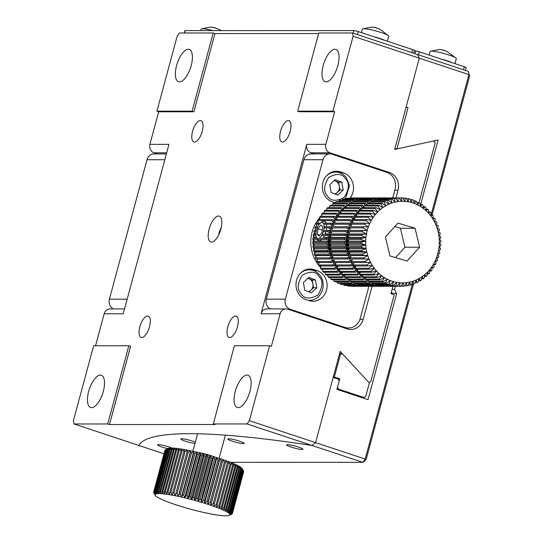 <?xml version="1.0" encoding="UTF-8"?>
<svg xmlns="http://www.w3.org/2000/svg" width="543" height="543" viewBox="0 0 543 543"><rect width="100%" height="100%" fill="white"/><g stroke="black" fill="none" stroke-linecap="round" stroke-linejoin="round"><path stroke-width="0.81" d="M384.811 40.372A13.602 1.683 -164.9 0 0 373.428 36.598M387.342 41.214L388.7 36.177A13.602 1.683 -164.9 0 0 388.605 35.886A13.602 1.683 -164.9 0 0 377.785 31.508A13.602 1.683 -164.9 0 0 363.81 28.738A13.602 1.683 -164.9 0 0 362.663 28.881A13.602 1.683 -164.9 0 0 362.432 29.091L361.475 32.634M379.102 28.67L388.605 35.886M379.231 28.888L374.399 27.388A21.727 19.602 90 0 0 374.168 27.354A21.727 19.602 90 0 0 371.982 27.191L370.869 27.191M324.565 221.232A10.202 4.242 106.7 0 1 326.194 223.119M326.472 224.211A10.202 4.242 106.7 0 1 326.635 226.77M326.56 227.911A10.202 4.242 106.7 0 1 326.133 230.551M325.841 231.718A10.202 4.242 106.7 0 1 324.918 234.42M324.388 235.614A10.202 4.242 106.7 0 1 322.752 238.357M321.707 239.558A10.202 4.242 106.7 0 1 319.216 240.848A10.202 4.242 106.7 0 1 318.693 240.773A10.202 4.242 106.7 0 1 317.356 239.558M320.641 222.942A8.362 3.482 106.7 0 1 323.92 229.112A8.362 3.482 106.7 0 1 318.049 238.594A8.362 3.482 106.7 0 1 316.359 237.182A8.362 3.482 106.7 0 1 316.691 229.519A8.362 3.482 106.7 0 1 320.641 222.942L322.379 221.754A10.202 4.242 106.7 0 1 324.035 221.157M320.825 224.978L318.015 228.834L317.214 234.379L319.23 236.069L322.04 232.207L322.834 226.662L320.825 224.978M319.875 235.18L317.214 234.379M318.015 228.834L322.338 230.137M343.156 189.996L341.859 182.272L335.174 179.658L329.791 184.769L331.094 192.487L337.773 195.1L343.156 189.996L339.932 189.996L335.493 194.211M334.23 180.554L338.628 182.272L341.859 182.272M338.628 182.272L339.932 189.996M334.128 180.649A6.801 6.136 -90 0 1 335.289 180.968A6.801 6.136 -90 0 1 339.28 186.134A6.801 6.136 -90 0 1 337.237 192.548A6.801 6.136 -90 0 1 334.834 193.953M270.265 308.899A8.159 7.364 -90 0 1 266.301 299.159L303.924 159.71A8.159 7.364 -90 0 1 310.983 153.886L330.042 153.886A8.159 7.364 -90 0 1 332.153 154.226L386.833 172.355A13.602 12.272 -90 0 1 395.073 189.283L392.752 197.89M368.894 286.304L360.26 318.3A13.602 12.272 -90 0 1 348.504 328.006A13.602 12.272 -90 0 1 344.988 327.436L342.843 327.436M303.924 159.71L322.99 159.71A8.159 7.364 -90 0 1 330.042 153.886M322.99 159.71L285.367 299.152L266.301 299.159M288.17 309.313L290.308 309.313A8.159 7.364 -90 0 1 285.367 299.152M290.308 309.313L344.988 327.436M350.187 197.971A15.645 14.111 90 0 0 343.454 172.884L340.515 171.907A15.645 14.111 90 0 0 336.47 171.249A15.645 14.111 90 0 0 322.508 184.627A15.645 14.111 90 0 0 332.425 201.881L335.364 202.858A15.645 14.111 90 0 0 335.486 202.892M308.994 300.598A15.645 14.111 90 0 0 313.039 301.256A15.645 14.111 90 0 0 327.001 287.871A15.645 14.111 90 0 0 317.085 270.624L314.139 269.647A15.645 14.111 90 0 0 310.094 268.995A15.645 14.111 90 0 0 296.132 282.374A15.645 14.111 90 0 0 306.055 299.621L308.994 300.598M469.593 76.02L468.337 71.364L469.593 76.02L432.099 214.967M413.454 284.064L366.294 458.849L364.774 460.959L362.846 462.331L230.531 462.344M164 453.792L138.933 445.484A510.094 63.042 15.1 0 1 311.967 445.464L362.846 462.331L365.195 459.073L366.294 458.849M395.426 286.297L394.551 289.555L396.607 293.77L368.032 399.675L336.945 389.372L339.232 380.901L338.296 379.17L333.164 377.466L315.578 442.626L365.195 459.073L412.415 284.07M431.061 214.967L468.928 74.622L419.311 58.176L406.123 107.046L408.051 107.684L396.926 148.911L438.092 140.019L420.71 204.426M468.337 71.364L417.452 54.497L419.311 58.176L353.106 36.232L332.886 111.166L297.693 111.172L318.789 32.98L352.516 32.974L417.452 54.497L419.311 58.176L394.7 149.406L433.809 140.929M171.988 448.029A8.505 1.052 -164.9 0 0 158.393 444.642A8.505 1.052 -164.9 0 0 157.531 444.86A8.505 1.052 -164.9 0 0 167.651 448.64M195.317 442.145A8.505 1.052 -164.9 0 0 181.722 438.758A8.505 1.052 -164.9 0 0 180.867 438.982A8.505 1.052 -164.9 0 0 185.849 441.344A8.505 1.052 -164.9 0 0 194.944 443.516M228.644 438.758A8.505 1.052 -164.9 0 0 227.788 438.975A8.505 1.052 -164.9 0 0 235.723 442.206A8.505 1.052 -164.9 0 0 244.201 443.407A8.505 1.052 -164.9 0 0 238.01 440.672A8.505 1.052 -164.9 0 0 228.644 438.758M287.43 444.629A8.505 1.052 -164.9 0 0 286.575 444.846A8.505 1.052 -164.9 0 0 294.503 448.077A8.505 1.052 -164.9 0 0 302.987 449.278A8.505 1.052 -164.9 0 0 296.797 446.543A8.505 1.052 -164.9 0 0 287.43 444.629M73.997 423.961L73.407 420.703L93.627 345.769L128.82 345.762L130.585 346.346L109.489 424.538L107.724 423.954L73.997 423.961L138.933 445.484A510.094 63.042 15.1 0 1 311.967 445.464L315.578 442.626L340.196 351.402L368.514 382.102L369.328 382.543L370.774 381.62L394.204 294.768L390.953 293.688L392.942 286.297M408.051 107.684A508.058 62.791 -164.9 0 0 406.035 107.378M394.91 148.606A508.058 62.791 15.1 0 1 396.926 148.911M392.168 289.175A473.706 58.549 15.1 0 1 394.551 289.555M184.572 32.994L185.211 30.612A3.401 0.421 -164.9 0 0 184.871 30.7L184.247 32.994M185.211 30.612L353.839 30.591L353.14 33.184M357.43 34.603L358.244 31.569A3.401 0.421 -164.9 0 0 353.839 30.591M358.244 31.569L412.626 49.589L411.804 52.63M413.698 53.255L414.445 50.479A3.401 0.421 -164.9 0 0 412.626 49.589M452.421 62.784A13.602 1.683 -164.9 0 0 447.466 60.897A13.602 1.683 -164.9 0 0 441.038 59.011M454.953 63.619L456.31 58.59A13.602 1.683 -164.9 0 0 456.215 58.291A13.602 1.683 -164.9 0 0 449.041 55.047A13.602 1.683 -164.9 0 0 430.273 51.293A13.602 1.683 -164.9 0 0 430.042 51.504L429.085 55.047M446.665 51.239L456.215 58.291M446.841 51.3L442.009 49.8A21.727 19.602 90 0 0 441.778 49.766A21.727 19.602 90 0 0 439.592 49.596L438.479 49.596M359.29 396.777A475.071 58.719 15.1 0 1 363.993 397.53L338.432 389.06A501.936 62.038 -164.9 0 0 337.088 388.849M363.993 397.53L365.649 396.661L369.335 382.991L342.626 354.056L339.687 353.283M338.432 389.06L337.495 387.329L339.782 378.858L334.325 377.046L340.393 354.545L341.812 353.615M333.314 376.89A509.076 62.92 15.1 0 1 334.325 377.046M339.782 378.858A503.293 62.207 -164.9 0 0 335.235 378.152M213.1 30.612A13.602 1.683 -164.9 0 0 202.512 28.759A13.602 1.683 -164.9 0 0 201.365 28.901A13.602 1.683 -164.9 0 0 201.134 29.112L200.727 30.612M217.757 28.847L221.625 30.605M217.933 28.901L213.1 27.408A21.727 19.602 90 0 0 212.87 27.374A21.727 19.602 90 0 0 210.684 27.204L209.571 27.204M316.786 287.736L315.483 280.018L308.804 277.405L303.422 282.509L304.718 290.233L311.404 292.84L316.786 287.736L313.555 287.736L309.116 291.951M307.861 278.294L312.259 280.018L315.483 280.018M312.259 280.018L313.555 287.736M307.759 278.396A6.801 6.136 -90 0 1 308.919 278.708A6.801 6.136 -90 0 1 312.911 283.874A6.801 6.136 -90 0 1 310.868 290.288A6.801 6.136 -90 0 1 308.465 291.693M321.816 215.51A35.023 31.603 90 0 0 321.022 216.29M319.691 217.729A35.023 31.603 90 0 0 318.68 265.249M319.277 265.989A35.023 31.603 90 0 0 320.621 267.489M322.399 269.226A35.023 31.603 90 0 0 322.861 269.633M166.382 153.907L154.083 153.907A8.159 7.364 90 0 0 147.031 159.73L109.401 299.173A8.159 7.364 90 0 0 113.365 308.919M418.47 54.836L419.284 51.802A3.401 0.421 -164.9 0 0 415.673 50.899A510.094 63.042 -164.9 0 0 414.384 50.709M465.439 70.407L466.186 67.631A3.401 0.421 -164.9 0 0 464.367 66.741L463.552 69.775M419.284 51.802L464.367 66.741M318.632 33.564L214.98 33.571L193.878 111.77L158.685 111.77L149.895 144.35A6.801 6.136 90 0 0 154.015 152.814L157.3 153.907M149.895 144.35L168.961 144.35L123.247 313.766L104.181 313.773L95.548 345.769M109.489 424.538L215.062 424.531L213.297 423.947L234.4 345.748L269.593 345.748L249.373 420.682L315.578 442.626L311.967 445.464L247.024 423.94L213.297 423.947M269.593 345.748L271.351 346.332L280.147 313.752L261.081 313.752L306.795 144.336A6.801 6.136 90 0 0 310.915 152.8L314.2 153.886M306.795 144.336L325.854 144.329L334.651 111.749L299.458 111.756L297.693 111.172M280.548 131.304A11.22 4.636 108.3 0 1 288.917 120.655A11.22 4.636 108.3 0 1 289.786 132.763A11.22 4.636 108.3 0 1 281.851 141.961A11.22 4.636 108.3 0 1 280.548 131.304M192.561 131.318A11.22 4.636 108.3 0 1 200.93 120.661A11.22 4.636 108.3 0 1 201.806 132.77A11.22 4.636 108.3 0 1 193.871 141.967A11.22 4.636 108.3 0 1 192.561 131.318M139.816 326.798A11.22 4.636 108.3 0 1 148.191 316.148A11.22 4.636 108.3 0 1 149.06 328.257A11.22 4.636 108.3 0 1 141.126 337.447A11.22 4.636 108.3 0 1 139.816 326.798M227.802 326.791A11.22 4.636 108.3 0 1 236.171 316.135A11.22 4.636 108.3 0 1 237.04 328.243A11.22 4.636 108.3 0 1 229.105 337.441A11.22 4.636 108.3 0 1 227.802 326.791M209.157 229.051A13.602 5.62 108.3 0 1 219.297 216.141A13.602 5.62 108.3 0 1 220.356 230.823A13.602 5.62 108.3 0 1 210.738 241.961A13.602 5.62 108.3 0 1 209.157 229.051M193.878 111.77L192.113 111.186L156.92 111.186L158.685 111.77M214.98 33.571L213.216 32.987L192.113 111.186M156.92 111.186L177.14 36.252L179.489 32.994L213.216 32.987M334.651 111.749L332.886 111.166M325.854 144.329A6.801 6.136 90 0 0 329.981 152.8L389.358 172.477A14.281 12.889 -90 0 1 398.012 190.254L395.956 197.89M372.098 286.297L363.199 319.277A14.281 12.889 -90 0 1 350.859 329.465A14.281 12.889 -90 0 1 347.16 328.868L287.783 309.184A6.801 6.136 90 0 0 286.025 308.899A6.801 6.136 90 0 0 280.147 313.752M419.06 202.648L435.221 142.755L433.572 140.976M286.025 308.899L266.959 308.899A6.801 6.136 90 0 0 261.081 313.752M128.82 345.762L107.724 423.954M124.557 308.919L110.059 308.919A6.801 6.136 90 0 0 104.181 313.773M221.252 227.551L219.148 232.363L218.666 234.936M176.563 65.574A17.003 7.025 108.3 0 1 189.242 49.433A17.003 7.025 108.3 0 1 190.559 67.78A17.003 7.025 108.3 0 1 178.545 81.715A17.003 7.025 108.3 0 1 176.563 65.574M353.106 36.232L352.516 32.974M323.194 65.554A17.003 7.025 108.3 0 1 335.879 49.42A17.003 7.025 108.3 0 1 337.196 67.766A17.003 7.025 108.3 0 1 325.176 81.694A17.003 7.025 108.3 0 1 323.194 65.554M247.024 423.94L249.373 420.682M235.289 391.36A17.003 7.025 108.3 0 1 247.968 375.22A17.003 7.025 108.3 0 1 249.285 393.573A17.003 7.025 108.3 0 1 237.271 407.501A17.003 7.025 108.3 0 1 235.289 391.36M88.652 391.381A17.003 7.025 108.3 0 1 101.337 375.24A17.003 7.025 108.3 0 1 102.654 393.587A17.003 7.025 108.3 0 1 90.633 407.515A17.003 7.025 108.3 0 1 88.652 391.381M153.845 492.895L153.669 492.589A40.806 5.043 15.1 0 1 153.628 492.399L155.067 494.734L153.655 492.121A40.806 5.043 15.1 0 1 153.73 491.965L155.264 494.34L153.961 491.734A40.806 5.043 15.1 0 1 154.158 491.612L155.766 494.035L154.579 491.435A40.806 5.043 15.1 0 1 154.891 491.347L156.554 493.811L155.502 491.232A40.806 5.043 15.1 0 1 155.936 491.177L157.64 493.682L156.737 491.116A40.806 5.043 15.1 0 1 157.28 491.096L159.004 493.635L158.257 491.096A40.806 5.043 15.1 0 1 158.909 491.116L160.633 493.675L160.063 491.171A40.806 5.043 15.1 0 1 160.816 491.225L162.527 493.811L162.126 491.34A40.806 5.043 15.1 0 1 162.981 491.429L164.658 494.035L164.448 491.605A40.806 5.043 15.1 0 1 165.384 491.727L167.013 494.34L166.993 491.958A40.806 5.043 15.1 0 1 168.018 492.114L169.572 494.734L169.749 492.392A40.806 5.043 15.1 0 1 170.848 492.582L172.321 495.202L172.694 492.915A40.806 5.043 15.1 0 1 173.855 493.132L175.226 495.752L175.803 493.519A40.806 5.043 15.1 0 1 177.018 493.763L178.274 496.377L179.047 494.191A40.806 5.043 15.1 0 1 180.317 494.469L181.437 497.062L182.407 494.938A40.806 5.043 15.1 0 1 183.71 495.236L184.688 497.816L185.855 495.745A40.806 5.043 15.1 0 1 187.179 496.071L188.007 498.623L189.358 496.614A40.806 5.043 15.1 0 1 190.695 496.954L191.353 499.479L192.894 497.524A40.806 5.043 15.1 0 1 194.238 497.883L194.713 500.375L196.423 498.481A40.806 5.043 15.1 0 1 197.761 498.854L198.059 501.304L199.933 499.479A40.806 5.043 15.1 0 1 201.249 499.859L201.358 502.268L203.387 500.497A40.806 5.043 15.1 0 1 204.677 500.884L204.582 503.246L206.754 501.528A40.806 5.043 15.1 0 1 208.003 501.929L207.711 504.243L210.012 502.58A40.806 5.043 15.1 0 1 211.213 502.974L210.718 505.241L213.134 503.626A40.806 5.043 15.1 0 1 214.275 504.026L213.575 506.232L216.094 504.671A40.806 5.043 15.1 0 1 217.166 505.058L216.27 507.21L218.863 505.696A40.806 5.043 15.1 0 1 219.867 506.083L218.768 508.173L221.429 506.7A40.806 5.043 15.1 0 1 222.345 507.074L221.055 509.103L223.77 507.671A40.806 5.043 15.1 0 1 224.592 508.031L223.112 510.006L225.861 508.601A40.806 5.043 15.1 0 1 226.58 508.947L224.924 510.861L227.687 509.49A40.806 5.043 15.1 0 1 228.304 509.809L226.479 511.669L229.234 510.318A40.806 5.043 15.1 0 1 229.743 510.624L227.755 512.416L230.49 511.092A40.806 5.043 15.1 0 1 230.884 511.37L228.752 513.108L231.44 511.798A40.806 5.043 15.1 0 1 231.725 512.042L229.451 513.726L232.085 512.429A40.806 5.043 15.1 0 1 232.248 512.646L229.859 514.275L232.418 512.986A40.806 5.043 15.1 0 1 232.458 513.169L229.96 514.75L232.431 513.454L243.651 471.691M165.364 449.93L167.841 448.532A38.77 4.792 -164.9 0 1 168.072 448.423A38.77 4.792 -164.9 0 1 168.866 448.199A38.77 4.792 -164.9 0 1 169.945 448.063A38.77 4.792 -164.9 0 1 171.31 448.023A38.77 4.792 -164.9 0 1 172.946 448.063A38.77 4.792 -164.9 0 1 174.832 448.199A38.77 4.792 -164.9 0 1 176.964 448.423A38.77 4.792 -164.9 0 1 179.319 448.728A38.77 4.792 -164.9 0 1 181.885 449.122A38.77 4.792 -164.9 0 1 184.627 449.59A38.77 4.792 -164.9 0 1 187.539 450.14A38.77 4.792 -164.9 0 1 190.586 450.765A38.77 4.792 -164.9 0 1 193.742 451.45A38.77 4.792 -164.9 0 1 196.994 452.204A38.77 4.792 -164.9 0 1 200.313 453.011A38.77 4.792 -164.9 0 1 203.659 453.867A38.77 4.792 -164.9 0 1 207.019 454.762A38.77 4.792 -164.9 0 1 210.365 455.692A38.77 4.792 -164.9 0 1 213.664 456.656A38.77 4.792 -164.9 0 1 216.888 457.634A38.77 4.792 -164.9 0 1 220.017 458.631A38.77 4.792 -164.9 0 1 223.024 459.622A38.77 4.792 -164.9 0 1 225.888 460.62A38.77 4.792 -164.9 0 1 228.576 461.598A38.77 4.792 -164.9 0 1 231.074 462.561A38.77 4.792 -164.9 0 1 233.361 463.491A38.77 4.792 -164.9 0 1 235.424 464.394A38.77 4.792 -164.9 0 1 237.237 465.249A38.77 4.792 -164.9 0 1 238.784 466.057A38.77 4.792 -164.9 0 1 240.06 466.804A38.77 4.792 -164.9 0 1 241.058 467.496A38.77 4.792 -164.9 0 1 241.757 468.114A38.77 4.792 -164.9 0 1 242.117 468.575A38.77 4.792 -164.9 0 1 242.164 468.663L243.502 470.944A40.806 5.043 -164.9 0 0 243.339 470.727L241.757 468.114L242.972 470.34A40.806 5.043 -164.9 0 0 242.694 470.095L241.058 467.496L242.137 469.668A40.806 5.043 -164.9 0 0 241.737 469.39L240.06 466.804L240.997 468.921A40.806 5.043 -164.9 0 0 240.481 468.616L238.784 466.057L239.558 468.107A40.806 5.043 -164.9 0 0 238.934 467.788L237.237 465.249L237.834 467.245A40.806 5.043 -164.9 0 0 237.108 466.899L235.424 464.394L235.845 466.328A40.806 5.043 -164.9 0 0 235.024 465.969L233.361 463.491L233.599 465.371A40.806 5.043 -164.9 0 0 232.682 464.998L231.074 462.561L231.114 464.374A40.806 5.043 -164.9 0 0 230.117 463.993L228.576 461.598L228.42 463.355A40.806 5.043 -164.9 0 0 227.341 462.969L225.888 460.62L225.528 462.324A40.806 5.043 -164.9 0 0 224.381 461.923L223.024 459.622L222.467 461.272A40.806 5.043 -164.9 0 0 221.266 460.878L220.017 458.631L219.257 460.226A40.806 5.043 -164.9 0 0 218.008 459.826L216.888 457.634L215.924 459.181A40.806 5.043 -164.9 0 0 214.634 458.787L213.664 456.656L212.503 458.156A40.806 5.043 -164.9 0 0 211.186 457.769L210.365 455.692L209.014 457.152A40.806 5.043 -164.9 0 0 207.677 456.778L207.019 454.762L205.485 456.181A40.806 5.043 -164.9 0 0 204.141 455.821L203.659 453.867L201.948 455.251A40.806 5.043 -164.9 0 0 200.611 454.905L200.313 453.011L198.433 454.362A40.806 5.043 -164.9 0 0 197.109 454.043L196.994 452.204L194.964 453.534A40.806 5.043 -164.9 0 0 193.661 453.235L193.742 451.45L191.564 452.767A40.806 5.043 -164.9 0 0 190.301 452.489L190.586 450.765L188.272 452.061A40.806 5.043 -164.9 0 0 187.057 451.81L187.539 450.14L185.109 451.43A40.806 5.043 -164.9 0 0 183.948 451.213L184.627 449.59L182.102 450.88A40.806 5.043 -164.9 0 0 181.002 450.69L181.885 449.122L179.265 450.405A40.806 5.043 -164.9 0 0 178.247 450.249L179.319 448.728L176.638 450.025A40.806 5.043 -164.9 0 0 175.694 449.903L176.964 448.423L174.228 449.726A40.806 5.043 -164.9 0 0 173.38 449.638L174.832 448.199L172.07 449.523A40.806 5.043 -164.9 0 0 171.31 449.468L172.946 448.063L170.163 449.414A40.806 5.043 -164.9 0 0 169.511 449.394L171.31 448.023L168.534 449.394A40.806 5.043 -164.9 0 0 167.991 449.414L169.945 448.063L167.19 449.475A40.806 5.043 -164.9 0 0 166.755 449.529L168.866 448.199L166.144 449.645A40.806 5.043 -164.9 0 0 165.832 449.733L168.072 448.423L165.411 449.909A40.806 5.043 -164.9 0 0 165.364 449.93A40.806 5.043 -164.9 0 0 165.208 450.032L153.961 491.734M232.458 513.169L243.712 471.467A40.806 5.043 -164.9 0 0 243.671 471.276L243.495 470.971M165.181 450.14L164.984 450.262A40.806 5.043 -164.9 0 0 164.909 450.418L153.655 492.121M232.431 513.454A40.806 5.043 15.1 0 1 232.35 513.61L229.764 515.144A38.77 4.792 15.1 0 1 229.499 515.341A38.77 4.792 15.1 0 1 229.268 515.45A38.77 4.792 15.1 0 1 228.474 515.674A38.77 4.792 15.1 0 1 227.388 515.802A38.77 4.792 15.1 0 1 226.024 515.85A38.77 4.792 15.1 0 1 224.395 515.802A38.77 4.792 15.1 0 1 222.501 515.674A38.77 4.792 15.1 0 1 220.37 515.45A38.77 4.792 15.1 0 1 218.014 515.144A38.77 4.792 15.1 0 1 215.456 514.75A38.77 4.792 15.1 0 1 212.707 514.275A38.77 4.792 15.1 0 1 209.802 513.732A38.77 4.792 15.1 0 1 206.754 513.108A38.77 4.792 15.1 0 1 203.591 512.422A38.77 4.792 15.1 0 1 200.34 511.669A38.77 4.792 15.1 0 1 197.028 510.861A38.77 4.792 15.1 0 1 193.675 510.006A38.77 4.792 15.1 0 1 190.315 509.11A38.77 4.792 15.1 0 1 186.975 508.173A38.77 4.792 15.1 0 1 183.677 507.216A38.77 4.792 15.1 0 1 180.446 506.232A38.77 4.792 15.1 0 1 177.317 505.241A38.77 4.792 15.1 0 1 174.31 504.243A38.77 4.792 15.1 0 1 171.452 503.252A38.77 4.792 15.1 0 1 168.758 502.275A38.77 4.792 15.1 0 1 166.26 501.311A38.77 4.792 15.1 0 1 163.972 500.375A38.77 4.792 15.1 0 1 161.916 499.479A38.77 4.792 15.1 0 1 160.104 498.623A38.77 4.792 15.1 0 1 158.549 497.816A38.77 4.792 15.1 0 1 157.273 497.069A38.77 4.792 15.1 0 1 156.282 496.377A38.77 4.792 15.1 0 1 155.576 495.759A38.77 4.792 15.1 0 1 155.223 495.297A38.77 4.792 15.1 0 1 155.176 495.209A38.77 4.792 15.1 0 1 155.067 494.734A38.77 4.792 15.1 0 1 155.264 494.34A38.77 4.792 15.1 0 1 155.766 494.035A38.77 4.792 15.1 0 1 156.554 493.811A38.77 4.792 15.1 0 1 157.64 493.682A38.77 4.792 15.1 0 1 159.004 493.635A38.77 4.792 15.1 0 1 160.633 493.675A38.77 4.792 15.1 0 1 162.527 493.811A38.77 4.792 15.1 0 1 164.658 494.035A38.77 4.792 15.1 0 1 167.013 494.34A38.77 4.792 15.1 0 1 169.572 494.734A38.77 4.792 15.1 0 1 172.321 495.202A38.77 4.792 15.1 0 1 175.226 495.752A38.77 4.792 15.1 0 1 178.274 496.377A38.77 4.792 15.1 0 1 181.437 497.062A38.77 4.792 15.1 0 1 184.688 497.816A38.77 4.792 15.1 0 1 188.007 498.623A38.77 4.792 15.1 0 1 191.353 499.479A38.77 4.792 15.1 0 1 194.713 500.375A38.77 4.792 15.1 0 1 198.059 501.304A38.77 4.792 15.1 0 1 201.358 502.268A38.77 4.792 15.1 0 1 204.582 503.246A38.77 4.792 15.1 0 1 207.711 504.243A38.77 4.792 15.1 0 1 210.718 505.241A38.77 4.792 15.1 0 1 213.575 506.232A38.77 4.792 15.1 0 1 216.27 507.21A38.77 4.792 15.1 0 1 218.768 508.173A38.77 4.792 15.1 0 1 221.055 509.103A38.77 4.792 15.1 0 1 223.112 510.006A38.77 4.792 15.1 0 1 224.924 510.861A38.77 4.792 15.1 0 1 226.479 511.669A38.77 4.792 15.1 0 1 227.755 512.416A38.77 4.792 15.1 0 1 228.752 513.108A38.77 4.792 15.1 0 1 229.451 513.726A38.77 4.792 15.1 0 1 229.859 514.275A38.77 4.792 15.1 0 1 229.96 514.75A38.77 4.792 15.1 0 1 229.764 515.144L232.126 513.841A40.806 5.043 15.1 0 1 231.97 513.943A40.806 5.043 15.1 0 1 231.929 513.963M243.502 470.944L232.248 512.646M232.085 512.429L243.339 470.727M232.418 512.986L243.671 471.276M242.137 469.668L230.884 511.37M230.49 511.092L241.737 469.39M242.972 470.34L231.725 512.042M231.44 511.798L242.694 470.095M239.558 468.107L228.304 509.809M227.687 509.49L238.934 467.788M240.997 468.921L229.743 510.624M229.234 510.318L240.481 468.616M235.845 466.328L224.592 508.031M223.77 507.671L235.024 465.969M237.834 467.245L226.58 508.947M225.861 508.601L237.108 466.899M231.114 464.374L219.867 506.083M218.863 505.696L230.117 463.993M233.599 465.371L222.345 507.074M221.429 506.7L232.682 464.998M225.528 462.324L214.275 504.026M213.134 503.626L224.381 461.923M228.42 463.355L217.166 505.058M216.094 504.671L227.341 462.969M219.257 460.226L208.003 501.929M206.754 501.528L218.008 459.826M222.467 461.272L211.213 502.974M210.012 502.58L221.266 460.878M212.503 458.156L201.249 499.859M199.933 499.479L211.186 457.769M215.924 459.181L204.677 500.884M203.387 500.497L214.634 458.787M205.485 456.181L194.238 497.883M192.894 497.524L204.141 455.821M209.014 457.152L197.761 498.854M196.423 498.481L207.677 456.778M198.433 454.362L187.179 496.071M185.855 495.745L197.109 454.043M201.948 455.251L190.695 496.954M189.358 496.614L200.611 454.905M191.564 452.767L180.317 494.469M179.047 494.191L190.301 452.489M194.964 453.534L183.71 495.236M182.407 494.938L193.661 453.235M185.109 451.43L173.855 493.132M172.694 492.915L183.948 451.213M188.272 452.061L177.018 493.763M175.803 493.519L187.057 451.81M179.265 450.405L168.018 492.114M166.993 491.958L178.247 450.249M182.102 450.88L170.848 492.582M169.749 492.392L181.002 450.69M174.228 449.726L162.981 491.429M162.126 491.34L173.38 449.638M176.638 450.025L165.384 491.727M164.448 491.605L175.694 449.903M170.163 449.414L158.909 491.116M158.257 491.096L169.511 449.394M172.07 449.523L160.816 491.225M160.063 491.171L171.31 449.468M167.19 449.475L155.936 491.177M155.502 491.232L166.755 449.529M168.534 449.394L157.28 491.096M156.737 491.116L167.991 449.414M165.411 449.909L154.158 491.612M166.144 449.645L154.891 491.347M154.579 491.435L165.832 449.733M164.984 450.262L153.73 491.965M214.41 456.88A13.602 1.683 -164.9 0 0 206.082 454.233A13.602 1.683 -164.9 0 0 197.666 452.36M190.586 450.765L178.274 496.377M193.742 451.45L181.437 497.062M196.994 452.204L184.688 497.816M200.313 453.011L188.007 498.623M203.659 453.867L191.353 499.479M207.019 454.762L194.713 500.375M210.365 455.692L198.059 501.304M213.664 456.656L201.358 502.268M216.888 457.634L204.582 503.246M220.017 458.631L207.711 504.243M223.024 459.622L210.718 505.241M436.701 257.239L437.522 259.975A44.207 39.89 -90 0 1 437.067 261.074L435.337 260.579L435.934 263.525A44.207 39.89 -90 0 1 435.391 264.577L433.708 263.762L434.061 266.905A44.207 39.89 -90 0 1 433.436 267.896L431.834 266.776L431.916 270.088A44.207 39.89 -90 0 1 431.217 271.011L429.717 269.593L429.527 273.041A44.207 39.89 -90 0 1 428.76 273.889L427.382 272.179L426.913 275.749A44.207 39.89 -90 0 1 426.072 276.516L424.85 274.534L424.083 278.179A44.207 39.89 -90 0 1 423.187 278.864L422.135 276.618L421.076 280.324A44.207 39.89 -90 0 1 420.126 280.914L419.264 278.43L417.9 282.156A44.207 39.89 -90 0 1 416.909 282.652L416.257 279.95L414.594 283.67A44.207 39.89 -90 0 1 413.562 284.064L413.142 281.165L411.173 284.851A44.207 39.89 -90 0 1 410.121 285.143L409.938 282.061L407.678 285.686A44.207 39.89 -90 0 1 406.598 285.869L406.673 282.638L404.121 286.168A44.207 39.89 -90 0 1 403.035 286.242L403.381 282.889L400.544 286.297A44.207 39.89 -90 0 1 399.458 286.263L400.076 282.808L396.974 286.066A44.207 39.89 -90 0 1 395.895 285.93L396.79 282.408L393.431 285.489A44.207 39.89 -90 0 1 392.365 285.238L393.56 281.674L389.955 284.559A44.207 39.89 -90 0 1 388.91 284.206L390.39 280.622L386.562 283.283A44.207 39.89 -90 0 1 385.557 282.828L387.322 279.265L383.29 281.681A44.207 39.89 -90 0 1 382.326 281.125L384.376 277.609L380.161 279.754A44.207 39.89 -90 0 1 379.245 279.109L381.58 275.661L377.202 277.527A44.207 39.89 -90 0 1 376.333 276.794L378.946 273.448L374.426 275.016A44.207 39.89 -90 0 1 373.625 274.201L376.509 270.977L371.874 272.24A44.207 39.89 -90 0 1 371.14 271.344L374.276 268.283L369.552 269.219A44.207 39.89 -90 0 1 368.894 268.256L372.274 265.371L367.482 265.982A44.207 39.89 -90 0 1 366.912 264.957L370.509 262.269L365.69 262.554A44.207 39.89 -90 0 1 365.195 261.475L369.009 259.011L364.177 258.957A44.207 39.89 -90 0 1 363.776 257.837L367.774 255.61L362.962 255.224A44.207 39.89 -90 0 1 362.649 254.07L366.817 252.108L362.052 251.389A44.207 39.89 -90 0 1 361.835 250.208L366.152 248.518L361.455 247.479A44.207 39.89 -90 0 1 361.339 246.278L365.778 244.879L361.176 243.522A44.207 39.89 -90 0 1 361.156 242.314L365.704 241.221L361.224 239.558A44.207 39.89 -90 0 1 361.299 238.35L365.921 237.569L361.59 235.608A44.207 39.89 -90 0 1 361.767 234.42L366.43 233.952L362.276 231.718A44.207 39.89 -90 0 1 362.541 230.544L367.238 230.402L363.267 227.904A44.207 39.89 -90 0 1 363.634 226.77L368.324 226.94L364.57 224.211A44.207 39.89 -90 0 1 365.018 223.112L369.688 223.607L366.158 220.655A44.207 39.89 -90 0 1 366.701 219.61L371.317 220.417L368.032 217.275A44.207 39.89 -90 0 1 368.656 216.29L373.19 217.41L370.177 214.098A44.207 39.89 -90 0 1 370.876 213.175L375.308 214.594L372.566 211.146A44.207 39.89 -90 0 1 373.333 210.29L377.643 212.001L375.179 208.437A44.207 39.89 -90 0 1 376.021 207.67L380.175 209.652L378.009 206.001A44.207 39.89 -90 0 1 378.905 205.322L382.89 207.562L381.016 203.863A44.207 39.89 -90 0 1 381.967 203.272L385.761 205.749L384.193 202.023A44.207 39.89 -90 0 1 385.184 201.528L388.768 204.236L387.498 200.51A44.207 39.89 -90 0 1 388.53 200.116L391.883 203.021L390.919 199.335A44.207 39.89 -90 0 1 391.971 199.043L395.087 202.125L394.415 198.5A44.207 39.89 -90 0 1 395.494 198.317L398.352 201.548L397.965 198.019A44.207 39.89 -90 0 1 399.051 197.937L401.644 201.297L401.542 197.89A44.207 39.89 -90 0 1 402.635 197.917L404.949 201.372L405.119 198.114A44.207 39.89 -90 0 1 406.198 198.256L408.227 201.779L408.662 198.697A44.207 39.89 -90 0 1 409.721 198.942L411.465 202.512L412.137 199.627A44.207 39.89 -90 0 1 413.175 199.98L414.635 203.557L415.531 200.903A44.207 39.89 -90 0 1 416.535 201.351L417.703 204.921L418.802 202.505A44.207 39.89 -90 0 1 419.766 203.055L420.649 206.578L421.931 204.426A44.207 39.89 -90 0 1 422.848 205.078L423.445 208.519L424.891 206.652A44.207 39.89 -90 0 1 425.76 207.392L426.079 210.738L427.66 209.17A44.207 39.89 -90 0 1 428.461 209.985L428.515 213.202L430.219 211.946A44.207 39.89 -90 0 1 430.952 212.836L430.748 215.904L432.54 214.967A44.207 39.89 -90 0 1 433.199 215.924L432.751 218.815L434.61 218.205A44.207 39.89 -90 0 1 435.181 219.223L434.515 221.911L436.402 221.632A44.207 39.89 -90 0 1 436.898 222.711L436.015 225.175L437.916 225.23A44.207 39.89 -90 0 1 438.316 226.35L437.251 228.569L439.131 228.956A44.207 39.89 -90 0 1 439.443 230.117L438.208 232.078L440.04 232.798A44.207 39.89 -90 0 1 440.258 233.979L438.873 235.662L440.638 236.707A44.207 39.89 -90 0 1 440.753 237.909L439.246 239.3L440.909 240.664A44.207 39.89 -90 0 1 440.93 241.866L439.321 242.965L440.868 244.628A44.207 39.89 -90 0 1 440.787 245.83L439.104 246.617L440.502 248.572A44.207 39.89 -90 0 1 440.325 249.766L438.595 250.235L439.816 252.468A44.207 39.89 -90 0 1 439.552 253.635L437.787 253.785L438.825 256.282A44.207 39.89 -90 0 1 438.459 257.416L436.701 257.239A40.806 36.822 -90 0 1 435.337 260.579A40.806 36.822 -90 0 1 433.708 263.762A40.806 36.822 -90 0 1 431.834 266.776A40.806 36.822 -90 0 1 429.717 269.593A40.806 36.822 -90 0 1 427.382 272.179A40.806 36.822 -90 0 1 424.85 274.534A40.806 36.822 -90 0 1 422.135 276.618A40.806 36.822 -90 0 1 419.264 278.43A40.806 36.822 -90 0 1 416.257 279.95A40.806 36.822 -90 0 1 413.142 281.165A40.806 36.822 -90 0 1 409.938 282.061A40.806 36.822 -90 0 1 406.673 282.638A40.806 36.822 -90 0 1 403.381 282.889A40.806 36.822 -90 0 1 400.076 282.808A40.806 36.822 -90 0 1 396.79 282.408A40.806 36.822 -90 0 1 393.56 281.674A40.806 36.822 -90 0 1 390.39 280.622A40.806 36.822 -90 0 1 387.322 279.265A40.806 36.822 -90 0 1 384.376 277.609A40.806 36.822 -90 0 1 381.58 275.661A40.806 36.822 -90 0 1 378.946 273.448A40.806 36.822 -90 0 1 376.509 270.977A40.806 36.822 -90 0 1 374.276 268.283A40.806 36.822 -90 0 1 372.274 265.371A40.806 36.822 -90 0 1 370.509 262.269A40.806 36.822 -90 0 1 369.009 259.011A40.806 36.822 -90 0 1 367.774 255.61A40.806 36.822 -90 0 1 366.817 252.108A40.806 36.822 -90 0 1 366.152 248.518A40.806 36.822 -90 0 1 365.778 244.879A40.806 36.822 -90 0 1 365.704 241.221A40.806 36.822 -90 0 1 365.921 237.569A40.806 36.822 -90 0 1 366.43 233.952A40.806 36.822 -90 0 1 367.238 230.402A40.806 36.822 -90 0 1 368.324 226.94A40.806 36.822 -90 0 1 369.688 223.607A40.806 36.822 -90 0 1 371.317 220.417A40.806 36.822 -90 0 1 373.19 217.41A40.806 36.822 -90 0 1 375.308 214.594A40.806 36.822 -90 0 1 377.643 212.001A40.806 36.822 -90 0 1 380.175 209.652A40.806 36.822 -90 0 1 382.89 207.562A40.806 36.822 -90 0 1 385.761 205.749A40.806 36.822 -90 0 1 388.768 204.236A40.806 36.822 -90 0 1 391.883 203.021A40.806 36.822 -90 0 1 395.087 202.125A40.806 36.822 -90 0 1 398.352 201.548A40.806 36.822 -90 0 1 401.644 201.297A40.806 36.822 -90 0 1 404.949 201.372A40.806 36.822 -90 0 1 408.227 201.779A40.806 36.822 -90 0 1 411.465 202.512A40.806 36.822 -90 0 1 414.635 203.557A40.806 36.822 -90 0 1 417.703 204.921A40.806 36.822 -90 0 1 420.649 206.578A40.806 36.822 -90 0 1 423.445 208.519A40.806 36.822 -90 0 1 426.079 210.738A40.806 36.822 -90 0 1 428.515 213.202A40.806 36.822 -90 0 1 430.748 215.904A40.806 36.822 -90 0 1 432.751 218.815A40.806 36.822 -90 0 1 434.515 221.911A40.806 36.822 -90 0 1 436.015 225.175A40.806 36.822 -90 0 1 437.251 228.569A40.806 36.822 -90 0 1 438.208 232.078A40.806 36.822 -90 0 1 438.873 235.662A40.806 36.822 -90 0 1 439.246 239.3A40.806 36.822 -90 0 1 439.321 242.965A40.806 36.822 -90 0 1 439.104 246.617A40.806 36.822 -90 0 1 438.595 250.235A40.806 36.822 -90 0 1 437.787 253.785A40.806 36.822 -90 0 1 436.701 257.239M368.324 197.944L368.324 197.924A44.207 39.89 90 0 0 367.231 197.89L353.113 197.944M359.982 199.05L360.104 198.5A44.207 39.89 90 0 1 361.176 198.317L347.099 198.317A44.207 39.89 90 0 0 346.027 198.507L345.687 199.05M353.126 201.575L353.188 200.516A44.207 39.89 90 0 1 354.212 200.123L340.135 200.123A44.207 39.89 90 0 0 339.11 200.516L338.649 201.534M356.493 200.143L356.602 199.335A44.207 39.89 90 0 1 357.661 199.043L343.583 199.05A44.207 39.89 90 0 0 342.524 199.335L342.11 200.123M346.868 205.376L346.705 203.863A44.207 39.89 90 0 1 347.656 203.272L333.578 203.272A44.207 39.89 90 0 0 332.628 203.863L332.207 205.329M341.703 207.67L343.047 208.661A42.51 38.356 90 0 0 341.364 210.216L340.868 208.444A44.207 39.89 90 0 1 341.703 207.67L327.626 207.677A44.207 39.89 90 0 0 326.791 208.444L326.54 210.297M344.018 207.704L343.692 206.007A44.207 39.89 90 0 1 344.588 205.322L330.511 205.329A44.207 39.89 90 0 0 329.615 206.007L329.268 207.67M349.916 203.326L349.875 202.03A44.207 39.89 90 0 1 350.873 201.534L336.796 201.534A44.207 39.89 90 0 0 335.798 202.03L335.343 203.272M336.565 213.175L338.045 213.888A42.51 38.356 90 0 0 336.633 215.747L335.859 214.098A44.207 39.89 90 0 1 336.565 213.175L322.488 213.182A44.207 39.89 90 0 0 321.782 214.105L321.836 216.29M332.391 219.616L333.959 220.017A42.51 38.356 90 0 0 332.873 222.128L331.848 220.662A44.207 39.89 90 0 1 332.391 219.616L318.313 219.616A44.207 39.89 90 0 0 317.77 220.662L318.368 223.614M334.345 216.29L335.879 216.847A42.51 38.356 90 0 0 334.624 218.843L333.721 217.281A44.207 39.89 90 0 1 334.345 216.29L320.268 216.29A44.207 39.89 90 0 0 319.644 217.281L319.902 219.616M317.75 226.77L315.239 226.77A44.207 39.89 90 0 0 314.879 227.911L315.917 230.402L314.153 230.551A44.207 39.89 90 0 0 313.881 231.718L315.11 233.958L313.372 234.427A44.207 39.89 90 0 0 313.202 235.614L314.601 237.576L312.911 238.357A44.207 39.89 90 0 0 312.836 239.558L314.377 241.228L312.768 242.321A44.207 39.89 90 0 0 312.788 243.529L314.458 244.886L312.951 246.284A44.207 39.89 90 0 0 313.067 247.479L314.831 248.524L313.447 250.208A44.207 39.89 90 0 0 313.664 251.395L315.497 252.115L314.261 254.076A44.207 39.89 90 0 0 314.573 255.23L316.454 255.617L315.381 257.844A44.207 39.89 90 0 0 315.788 258.963L317.682 259.018L316.807 261.482A44.207 39.89 90 0 0 317.295 262.554L331.373 262.554A44.207 39.89 90 0 1 330.884 261.482L332.051 260.246A42.51 38.356 90 0 0 333.049 262.418L331.373 262.554M320.404 223.119L316.63 223.119A44.207 39.89 90 0 0 316.175 224.211L317.003 226.947M339.022 210.297L340.441 211.152A42.51 38.356 90 0 0 338.886 212.863L338.248 211.146A44.207 39.89 90 0 1 339.022 210.297L324.945 210.297A44.207 39.89 90 0 0 324.171 211.146L324.062 213.182M363.566 198.317L363.654 198.019A44.207 39.89 90 0 1 364.74 197.944L350.663 197.944A44.207 39.89 90 0 0 349.577 198.019L349.359 198.317M319.189 262.276L318.517 264.964A44.207 39.89 90 0 0 319.094 265.989L333.171 265.989A44.207 39.89 90 0 1 332.594 264.964L333.66 263.62A42.51 38.356 90 0 0 334.827 265.683L333.171 265.989M322.888 269.226L322.752 271.351A44.207 39.89 90 0 0 323.485 272.247L337.563 272.247A44.207 39.89 90 0 1 336.83 271.351L337.658 269.823A42.51 38.356 90 0 0 339.137 271.615L337.563 272.247M327.775 275.023L327.945 276.801A44.207 39.89 90 0 0 328.807 277.534L342.884 277.534A44.207 39.89 90 0 1 342.022 276.801L342.592 275.131A42.51 38.356 90 0 0 344.337 276.604L342.884 277.534M325.203 272.247L325.237 274.208A44.207 39.89 90 0 0 326.038 275.023L340.115 275.023A44.207 39.89 90 0 1 339.314 274.201L340.02 272.6A42.51 38.356 90 0 0 341.635 274.242L340.115 275.023M333.592 279.76L333.931 281.131A44.207 39.89 90 0 0 334.902 281.681L348.979 281.681A44.207 39.89 90 0 1 348.009 281.131L348.239 279.76M340.149 283.29L340.522 284.213A44.207 39.89 90 0 0 341.567 284.559L355.645 284.559A44.207 39.89 90 0 1 354.599 284.206L354.606 283.29A44.207 39.89 90 0 1 353.588 282.835L369.131 282.835L369.233 281.681M336.789 281.681L337.169 282.835A44.207 39.89 90 0 0 338.174 283.29L352.251 283.29A44.207 39.89 90 0 1 351.246 282.835L351.341 281.681M330.578 277.534L330.85 279.116A44.207 39.89 90 0 0 331.773 279.76L345.85 279.76A44.207 39.89 90 0 1 344.927 279.116L345.328 277.534M320.947 265.371L320.506 268.262A44.207 39.89 90 0 0 321.164 269.226L335.241 269.226A44.207 39.89 90 0 1 334.583 268.262L335.533 266.823A42.51 38.356 90 0 0 336.864 268.758L335.241 269.226M347.248 285.496L347.506 285.937A44.207 39.89 90 0 0 348.586 286.073L362.663 286.073A44.207 39.89 90 0 1 361.577 285.93L361.509 285.489M350.941 286.073L351.07 286.27A44.207 39.89 90 0 0 352.156 286.304L366.233 286.304A44.207 39.89 90 0 1 365.147 286.27L365.1 286.073M343.644 284.559L343.977 285.245A44.207 39.89 90 0 0 345.043 285.496L359.12 285.489A44.207 39.89 90 0 1 358.054 285.245L358 284.559M435.438 261.074L437.067 261.074M436.402 221.632L434.583 221.632M432.54 214.967L430.809 214.967M427.66 209.17L425.929 209.17M430.219 211.946L428.495 211.946M434.61 218.205L432.846 218.205M421.931 204.426L420.112 204.426M415.531 200.903L413.556 200.903M418.802 202.505L416.915 202.505M408.662 198.697L406.456 198.697M401.542 197.89L387.444 197.937M405.119 198.114L402.763 198.114M412.137 199.627L410.06 199.627M424.891 206.652L423.126 206.652M394.415 198.5L380.338 198.5A44.207 39.89 -90 0 1 381.417 198.317L395.494 198.317M387.498 200.51L373.421 200.51A44.207 39.89 -90 0 1 374.453 200.116L388.53 200.116M390.919 199.335L376.842 199.335A44.207 39.89 -90 0 1 377.894 199.043L391.971 199.043M381.016 203.863L366.939 203.863A44.207 39.89 -90 0 1 367.889 203.272L381.967 203.272M375.179 208.437L361.102 208.437A44.207 39.89 -90 0 1 361.943 207.67L376.021 207.67M378.009 206.001L363.932 206.007A44.207 39.89 -90 0 1 364.828 205.322L378.905 205.322M384.193 202.023L370.116 202.023A44.207 39.89 -90 0 1 371.107 201.534L385.184 201.528M370.177 214.098L356.099 214.098A44.207 39.89 -90 0 1 356.799 213.175L370.876 213.175M366.158 220.655L352.081 220.662A44.207 39.89 -90 0 1 352.624 219.61L366.701 219.61M368.032 217.275L353.955 217.281A44.207 39.89 -90 0 1 354.579 216.29L368.656 216.29M363.267 227.904L349.19 227.904A44.207 39.89 -90 0 1 349.556 226.77L363.634 226.77M361.59 235.608L347.513 235.608A44.207 39.89 -90 0 1 347.69 234.42L361.767 234.42M362.276 231.718L348.199 231.718A44.207 39.89 -90 0 1 348.463 230.551L362.541 230.544M364.57 224.211L350.493 224.211A44.207 39.89 -90 0 1 350.948 223.112L365.018 223.112M372.566 211.146L358.489 211.146A44.207 39.89 -90 0 1 359.256 210.297L373.333 210.29M397.965 198.019L383.887 198.019A44.207 39.89 -90 0 1 384.98 197.937L399.051 197.937M361.176 243.522L347.106 243.522A44.207 39.89 -90 0 1 347.079 242.321L361.156 242.314M362.052 251.389L347.975 251.389A44.207 39.89 -90 0 1 347.758 250.208L361.835 250.208M361.455 247.479L347.377 247.479A44.207 39.89 -90 0 1 347.262 246.278L361.339 246.278M364.177 258.957L350.099 258.957A44.207 39.89 -90 0 1 349.699 257.837L363.776 257.837M367.482 265.982L353.405 265.982A44.207 39.89 -90 0 1 352.835 264.957L366.912 264.957M365.69 262.554L351.613 262.554A44.207 39.89 -90 0 1 351.117 261.475L365.195 261.475M362.962 255.224L348.884 255.224A44.207 39.89 -90 0 1 348.572 254.07L362.649 254.07M371.874 272.24L357.796 272.24A44.207 39.89 -90 0 1 357.063 271.351L371.14 271.344M377.202 277.527L363.124 277.527A44.207 39.89 -90 0 1 362.256 276.794L376.333 276.794M374.426 275.016L360.355 275.016A44.207 39.89 -90 0 1 359.554 274.201L373.625 274.201M383.29 281.681L369.213 281.681A44.207 39.89 -90 0 1 368.249 281.131L382.326 281.125M389.955 284.559L375.878 284.559A44.207 39.89 -90 0 1 374.833 284.206L388.91 284.206M386.562 283.283L372.484 283.283A44.207 39.89 -90 0 1 371.48 282.828L385.557 282.828M380.161 279.754L366.084 279.76A44.207 39.89 -90 0 1 365.167 279.109L379.245 279.109M369.552 269.219L355.475 269.219A44.207 39.89 -90 0 1 354.817 268.262L368.894 268.256M396.974 286.066L382.896 286.073A44.207 39.89 -90 0 1 381.817 285.93L395.895 285.93M400.591 286.242L403.035 286.242M400.544 286.297L386.467 286.297A44.207 39.89 -90 0 1 385.381 286.27L399.458 286.263M408.017 285.143L410.121 285.143M415.049 282.652L416.909 282.652M411.594 284.07L413.562 284.064M404.338 285.869L406.598 285.869M421.497 278.864L423.187 278.864M427.158 273.889L428.76 273.889M424.436 276.516L426.072 276.516M431.861 267.896L433.436 267.896M436.755 257.416L438.459 257.416M433.803 264.577L435.391 264.577M429.642 271.011L431.217 271.011M418.361 280.914L420.126 280.914M393.431 285.489L379.353 285.489A44.207 39.89 -90 0 1 378.288 285.245L392.365 285.238M361.224 239.558L347.147 239.558A44.207 39.89 -90 0 1 347.221 238.357L361.299 238.35M360.104 198.5L346.027 198.507M353.188 200.516L339.11 200.516M356.602 199.335L342.524 199.335M346.705 203.863L332.628 203.863M340.868 208.444L326.791 208.444M343.692 206.007L329.615 206.007M349.875 202.03L335.798 202.03M335.859 214.098L321.782 214.105M331.848 220.662L317.77 220.662M333.721 217.281L319.644 217.281M319.318 224.211L316.175 224.211M324.354 226.77L329.316 226.77A44.207 39.89 90 0 0 328.956 227.911L324.219 227.911L324.354 226.77M317.255 227.911L314.879 227.911M322.474 234.42L327.449 234.42A44.207 39.89 90 0 0 327.28 235.614L321.965 235.614M313.372 234.427L315.917 234.427M315.985 235.614L313.202 235.614M323.682 230.551L328.23 230.551A44.207 39.89 90 0 0 327.958 231.718L323.377 231.718L323.682 230.551M314.153 230.551L316.352 230.551L316.121 231.718L313.881 231.718M323.893 223.119L330.707 223.119A44.207 39.89 90 0 0 330.253 224.211L324.314 224.211M338.248 211.146L324.171 211.146M363.654 198.019L349.577 198.019M312.768 242.321L326.845 242.321A44.207 39.89 90 0 0 326.866 243.529L312.788 243.529M313.447 250.208L327.524 250.208A44.207 39.89 90 0 0 327.741 251.395L313.664 251.395M312.951 246.284L327.029 246.284A44.207 39.89 90 0 0 327.144 247.479L313.067 247.479M315.381 257.844L329.458 257.837A44.207 39.89 90 0 0 329.866 258.957L315.788 258.963M318.517 264.964L332.594 264.964M316.807 261.482L330.884 261.482M314.261 254.076L328.339 254.07A44.207 39.89 90 0 0 328.644 255.23L314.573 255.23M322.752 271.351L336.83 271.351M327.945 276.801L342.022 276.801M325.237 274.208L339.314 274.201M333.931 281.131L348.009 281.131M340.522 284.213L354.599 284.206M337.169 282.835L351.246 282.835M330.85 279.116L344.927 279.116M320.506 268.262L334.583 268.262M347.506 285.937L361.577 285.93M366.253 286.249L367.489 286.249M351.07 286.27L365.147 286.27M343.977 285.245L358.054 285.245M312.911 238.357L317.241 238.357M320.105 238.357L326.988 238.357A44.207 39.89 90 0 0 326.913 239.558L312.836 239.558M380.338 198.5L380.222 199.043M373.421 200.51L373.367 201.528M376.842 199.335L376.733 200.116M366.939 203.863L367.102 205.322M361.102 208.437L361.597 210.216L359.256 210.216A42.51 38.356 -90 0 1 360.939 208.661L361.163 208.661M363.932 206.007L364.251 207.67M370.116 202.023L370.15 203.272M356.099 214.098L356.873 215.747L354.525 215.747A42.51 38.356 -90 0 1 355.93 213.888L356.256 213.888M352.081 220.662L353.113 222.128L350.764 222.128A42.51 38.356 -90 0 1 351.85 220.017L352.414 220.017M353.955 217.281L354.864 218.843L352.516 218.843A42.51 38.356 -90 0 1 353.764 216.847L354.226 216.847M349.19 227.904L350.439 229.146L348.09 229.146A42.51 38.356 -90 0 1 348.816 226.859L349.522 226.859M347.513 235.608L348.939 236.585L346.59 236.585A42.51 38.356 -90 0 1 346.936 234.189L349.285 234.189L347.69 234.42M348.199 231.718L349.536 232.832L347.194 232.832A42.51 38.356 -90 0 1 347.73 230.476L348.463 230.551M350.493 224.211L351.633 225.569L349.285 225.569A42.51 38.356 -90 0 1 350.194 223.363L350.839 223.363M358.489 211.146L359.12 212.863L356.778 212.863A42.51 38.356 -90 0 1 358.326 211.146L358.489 211.146M347.106 243.522L348.66 244.201L346.319 244.201A42.51 38.356 -90 0 1 346.271 241.771L348.62 241.771L347.079 242.321M347.975 251.389L349.617 251.748L347.269 251.748A42.51 38.356 -90 0 1 346.834 249.366L349.183 249.366L347.758 250.208M347.377 247.479L348.986 247.995L346.644 248.002A42.51 38.356 -90 0 1 346.4 245.585L348.749 245.585L347.262 246.278M350.099 258.957L349.427 258.984A42.51 38.356 -90 0 1 348.613 256.73L350.961 256.73L349.699 257.837M353.235 265.676L352.712 265.676A42.51 38.356 -90 0 1 351.552 263.62L353.9 263.62L352.835 264.957M351.545 262.412L350.934 262.412A42.51 38.356 -90 0 1 349.943 260.246L352.292 260.246L351.117 261.475M348.884 255.224L350.547 255.42L348.206 255.42A42.51 38.356 -90 0 1 347.574 253.092L349.923 253.092L348.572 254.07M357.28 271.615L357.029 271.615A42.51 38.356 -90 0 1 355.55 269.817L357.898 269.817L357.063 271.351M362.324 276.604L362.229 276.604A42.51 38.356 -90 0 1 360.484 275.125L362.833 275.125L362.256 276.794M359.588 274.235L359.527 274.235A42.51 38.356 -90 0 1 357.912 272.593L360.253 272.593L359.554 274.201M368.473 279.754L368.249 281.131M374.84 283.283L374.833 284.206M371.575 281.681L371.48 282.828M365.561 277.527L365.167 279.109M355.149 268.751L354.749 268.751A42.51 38.356 -90 0 1 353.425 266.817L355.774 266.817L354.817 268.262M381.743 285.489L381.817 285.93M378.24 284.559L378.288 285.245M347.147 239.558L348.647 240.386L346.298 240.386A42.51 38.356 -90 0 1 346.454 237.963L348.796 237.963L347.221 238.357M361.176 198.317L361.489 199.043M354.212 200.123L355.136 201.534M357.661 199.043L358.237 200.123M347.656 203.272L348.816 204.514A42.51 38.356 90 0 0 347.493 205.322M344.588 205.322L345.85 206.442A42.51 38.356 90 0 0 344.235 207.67M350.873 201.534L351.925 202.885A42.51 38.356 90 0 0 351.111 203.272M329.316 226.77L330.931 226.859A42.51 38.356 90 0 0 330.198 229.153L328.956 227.911M327.449 234.42L329.051 234.189A42.51 38.356 90 0 0 328.705 236.592L327.28 235.614M328.23 230.551L329.839 230.476A42.51 38.356 90 0 0 329.302 232.832L327.958 231.718M330.707 223.119L332.302 223.363A42.51 38.356 90 0 0 331.393 225.576L330.253 224.211M364.74 197.944L364.869 198.317M326.845 242.321L328.379 241.771A42.51 38.356 90 0 0 328.427 244.201L326.866 243.529M327.524 250.208L328.943 249.366A42.51 38.356 90 0 0 329.384 251.748L327.741 251.395M327.029 246.284L328.508 245.585A42.51 38.356 90 0 0 328.753 248.002L327.144 247.479M329.458 257.837L330.728 256.73A42.51 38.356 90 0 0 331.535 258.984L329.866 258.957M328.339 254.07L329.689 253.092A42.51 38.356 90 0 0 330.314 255.42L328.644 255.23M348.952 279.76A42.51 38.356 90 0 0 350.255 280.48L348.979 281.681M356.588 283.29L355.645 284.559M352.76 281.681A42.51 38.356 90 0 0 353.425 281.966L352.251 283.29M345.552 277.534A42.51 38.356 90 0 0 347.221 278.688L345.85 279.76M362.955 285.489L362.663 286.073M359.69 284.559L359.12 285.489M326.988 238.357L328.563 237.963A42.51 38.356 90 0 0 328.413 240.386L326.913 239.558M365.378 205.322A42.51 38.356 -90 0 1 366.701 204.507L367.014 204.507M362.12 207.67A42.51 38.356 -90 0 1 363.735 206.442L364.014 206.442M369.002 203.272A42.51 38.356 -90 0 1 369.817 202.878L370.136 202.878M368.358 280.48L368.147 280.48A42.51 38.356 -90 0 1 366.844 279.754M371.555 281.96L371.317 281.96A42.51 38.356 -90 0 1 370.652 281.681M365.269 278.688L365.106 278.688A42.51 38.356 -90 0 1 363.443 277.527M359.256 210.216L358.76 208.437A44.207 39.89 -90 0 1 359.595 207.67L344.052 207.67A44.207 39.89 90 0 0 343.217 208.444L343.712 210.216L341.364 210.216M354.525 215.747L353.751 214.098A44.207 39.89 -90 0 1 354.45 213.175L338.907 213.175A44.207 39.89 90 0 0 338.208 214.098L338.981 215.747L336.633 215.747M333.959 220.017L334.522 220.017M350.764 222.128L349.74 220.662A44.207 39.89 -90 0 1 350.276 219.61L334.732 219.616A44.207 39.89 90 0 0 334.196 220.662L335.221 222.128L332.873 222.128M335.879 216.847L336.334 216.847M352.516 218.843L351.613 217.281A44.207 39.89 -90 0 1 352.237 216.29L336.694 216.29A44.207 39.89 90 0 0 336.069 217.281L336.972 218.843L334.624 218.843M330.931 226.859L331.637 226.859M348.09 229.146L346.848 227.904A44.207 39.89 -90 0 1 347.208 226.77L331.664 226.77A44.207 39.89 90 0 0 331.305 227.911L332.547 229.153L330.198 229.153M329.051 234.189L331.393 234.189L329.798 234.42A44.207 39.89 90 0 0 329.621 235.614L331.047 236.585L328.705 236.592M329.839 230.476L330.578 230.551A44.207 39.89 90 0 0 330.307 231.718L331.651 232.832L329.302 232.832M332.302 223.363L332.947 223.363M349.285 225.569L348.144 224.211A44.207 39.89 -90 0 1 348.599 223.112L333.056 223.119A44.207 39.89 90 0 0 332.601 224.211L333.741 225.576L331.393 225.576M340.441 211.152L341.235 212.863L338.886 212.863M328.379 241.771L330.728 241.771L329.194 242.321A44.207 39.89 90 0 0 329.214 243.529L330.775 244.201L328.427 244.201M328.943 249.366L331.291 249.366L329.873 250.208A44.207 39.89 90 0 0 330.083 251.389L331.725 251.748L329.384 251.748M328.508 245.585L330.857 245.585L329.37 246.278A44.207 39.89 90 0 0 329.492 247.479L331.101 248.002L328.753 248.002M330.728 256.73L333.069 256.73L331.807 257.837A44.207 39.89 90 0 0 332.207 258.957L331.535 258.984M333.66 263.62L336.008 263.62L334.943 264.964A44.207 39.89 90 0 0 335.52 265.989L351.063 265.982A44.207 39.89 -90 0 1 350.486 264.957L351.552 263.62M335.343 265.683L334.827 265.683M332.051 260.246L334.4 260.246L333.232 261.475A44.207 39.89 90 0 0 333.721 262.554L349.264 262.554A44.207 39.89 -90 0 1 348.776 261.475L349.943 260.246M333.653 262.418L333.049 262.418M329.689 253.092L332.031 253.092L330.687 254.07A44.207 39.89 90 0 0 330.992 255.23L332.662 255.42L330.314 255.42M337.658 269.823L340.006 269.817L339.178 271.351A44.207 39.89 90 0 0 339.904 272.247L355.448 272.24A44.207 39.89 -90 0 1 354.722 271.351L355.55 269.817M342.592 275.131L344.941 275.125L344.371 276.801A44.207 39.89 90 0 0 345.233 277.534L360.776 277.527A44.207 39.89 -90 0 1 359.914 276.794L360.484 275.125M340.02 272.6L342.368 272.6L341.662 274.201A44.207 39.89 90 0 0 342.463 275.023L358.007 275.016A44.207 39.89 -90 0 1 357.206 274.201L357.912 272.593M335.533 266.823L337.882 266.817L336.931 268.262A44.207 39.89 90 0 0 337.583 269.226L353.126 269.219A44.207 39.89 -90 0 1 352.475 268.262L353.425 266.817M337.264 268.758L336.864 268.758M328.563 237.963L330.911 237.963L329.336 238.357A44.207 39.89 90 0 0 329.255 239.558L330.755 240.386L328.413 240.386M386.209 197.924L386.216 197.937A44.207 39.89 -90 0 0 385.123 197.89L369.559 197.944M377.874 199.05L377.989 198.5A44.207 39.89 -90 0 1 379.068 198.317L379.381 199.043M371.018 201.575L371.073 200.516A44.207 39.89 -90 0 1 372.104 200.116L373.021 201.528M374.385 200.143L374.494 199.335A44.207 39.89 -90 0 1 375.552 199.043L376.123 200.116M364.76 205.369L364.597 203.863A44.207 39.89 -90 0 1 365.541 203.272L366.701 204.507M359.595 207.67L360.939 208.661M361.91 207.697L361.584 206.007A44.207 39.89 -90 0 1 362.48 205.322L363.735 206.442M367.801 203.32L367.767 202.023A44.207 39.89 -90 0 1 368.758 201.534L369.817 202.878M354.45 213.175L355.93 213.888M350.276 219.61L351.85 220.017M352.237 216.29L353.764 216.847M347.208 226.77L348.816 226.859M346.59 236.585L345.165 235.608A44.207 39.89 -90 0 1 345.341 234.42L346.936 234.189M347.194 232.832L345.85 231.718A44.207 39.89 -90 0 1 346.122 230.551L347.73 230.476M348.599 223.112L350.194 223.363M356.778 212.863L356.14 211.146A44.207 39.89 -90 0 1 356.914 210.297L358.326 211.146M381.451 198.317L381.546 198.019A44.207 39.89 -90 0 1 382.632 197.944L382.754 198.317M346.319 244.201L344.757 243.522A44.207 39.89 -90 0 1 344.737 242.321L346.271 241.771M347.269 251.748L345.626 251.389A44.207 39.89 -90 0 1 345.416 250.208L346.834 249.366M346.644 248.002L345.036 247.479A44.207 39.89 -90 0 1 344.914 246.278L346.4 245.585M349.427 258.984L347.751 258.957A44.207 39.89 -90 0 1 347.35 257.837L348.613 256.73M352.712 265.676L351.063 265.982M350.934 262.412L349.264 262.554M348.206 255.42L346.536 255.224A44.207 39.89 -90 0 1 346.23 254.07L347.574 253.092M357.029 271.615L355.448 272.24M362.229 276.604L360.776 277.527M359.527 274.235L358.007 275.016M368.147 280.48L366.871 281.681A44.207 39.89 -90 0 1 365.901 281.131L366.131 279.76M374.473 283.283L373.53 284.559A44.207 39.89 -90 0 1 372.491 284.206L372.491 283.283M371.317 281.96L370.143 283.283A44.207 39.89 -90 0 1 369.131 282.835M365.106 278.688L363.735 279.76A44.207 39.89 -90 0 1 362.819 279.109L363.219 277.527M354.749 268.751L353.126 269.219M380.84 285.489L380.548 286.073A44.207 39.89 -90 0 1 379.469 285.93L379.401 285.489M384.213 286.073L384.125 286.297A44.207 39.89 -90 0 1 383.039 286.27L382.985 286.073M377.582 284.559L377.012 285.489A44.207 39.89 -90 0 1 375.946 285.245L375.892 284.559M346.298 240.386L344.798 239.558A44.207 39.89 -90 0 1 344.88 238.357L346.454 237.963M379.068 198.317L363.525 198.317A44.207 39.89 90 0 0 362.446 198.5L362.33 199.043M372.104 200.116L356.561 200.123A44.207 39.89 90 0 0 355.529 200.516L355.475 201.534M375.552 199.043L360.009 199.043A44.207 39.89 90 0 0 358.95 199.335L358.842 200.123M365.541 203.272L349.997 203.272A44.207 39.89 90 0 0 349.054 203.863L349.21 205.322M362.48 205.322L346.936 205.322A44.207 39.89 90 0 0 346.04 206.007L346.359 207.67M368.758 201.534L353.215 201.534A44.207 39.89 90 0 0 352.224 202.03L352.258 203.272M356.914 210.297L341.371 210.297A44.207 39.89 90 0 0 340.597 211.146L356.14 211.146M382.632 197.944L367.088 197.944A44.207 39.89 90 0 0 366.002 198.019L365.907 198.317M350.588 279.76L350.357 281.131A44.207 39.89 90 0 0 351.328 281.681L366.871 281.681M356.948 283.29L356.948 284.206A44.207 39.89 90 0 0 357.986 284.559L373.53 284.559M353.69 281.681L353.588 282.835M347.676 277.534L347.276 279.116A44.207 39.89 90 0 0 348.192 279.76L363.735 279.76M363.858 285.489L363.925 285.93A44.207 39.89 90 0 0 365.005 286.073L380.548 286.073M367.441 286.073L367.496 286.27A44.207 39.89 90 0 0 368.582 286.304L384.125 286.297M360.348 284.559L360.403 285.245A44.207 39.89 90 0 0 361.468 285.489L377.012 285.489M377.989 198.5L362.446 198.5M371.073 200.516L355.529 200.516M374.494 199.335L358.95 199.335M364.597 203.863L349.054 203.863M358.76 208.437L343.217 208.444M361.584 206.007L346.04 206.007M367.767 202.023L352.224 202.03M353.751 214.098L338.208 214.098M349.74 220.662L334.196 220.662M351.613 217.281L336.069 217.281M346.848 227.904L331.305 227.911M329.798 234.42L345.341 234.42M345.165 235.608L329.621 235.614M330.578 230.551L346.122 230.551M345.85 231.718L330.307 231.718M348.144 224.211L332.601 224.211M381.546 198.019L366.002 198.019M329.194 242.321L344.737 242.321M344.757 243.522L329.214 243.529M329.873 250.208L345.416 250.208M345.626 251.389L330.083 251.389M329.37 246.278L344.914 246.278M345.036 247.479L329.492 247.479M331.807 257.837L347.35 257.837M347.751 258.957L332.207 258.957M334.943 264.964L350.486 264.957M333.232 261.475L348.776 261.475M330.687 254.07L346.23 254.07M346.536 255.224L330.992 255.23M339.178 271.351L354.722 271.351M344.371 276.801L359.914 276.794M341.662 274.201L357.206 274.201M350.357 281.131L365.901 281.131M356.948 284.206L372.491 284.206M370.143 283.283L354.599 283.29M347.276 279.116L362.819 279.109M336.931 268.262L352.475 268.262M363.925 285.93L379.469 285.93M384.145 286.249L385.374 286.249M367.496 286.27L383.039 286.27M360.403 285.245L375.946 285.245M329.336 238.357L344.88 238.357M344.798 239.558L329.255 239.558M415.076 228.25L397.978 223.112L385.415 236.952L389.949 255.929L407.046 261.074L419.61 247.235L415.076 228.25L400.415 228.257L394.836 226.574M419.61 247.235L404.942 247.235L400.415 228.257M395.528 257.606L404.942 247.235M324.415 237.569L365.921 237.569M400.062 282.889L403.381 282.889M315.497 252.115L366.817 252.108M317.682 259.018L369.009 259.011M316.454 255.617L367.774 255.61M314.458 244.886L365.778 244.879M314.831 248.524L366.152 248.518M314.377 241.228L365.704 241.221M326.886 230.402L367.238 230.402M325.929 233.958L366.43 233.952M314.601 237.576L316.521 237.576M315.917 230.402L316.447 230.402M315.11 233.958L315.924 233.958M326.438 175.891A15.306 13.806 -90 0 1 335.554 172.077L331.943 172.077M334.848 202.682L335.56 202.682A15.306 13.806 -90 0 1 334.78 202.661M345.504 178.81C349.672 183.059 349.244 189.249 344.208 197.394C336.171 201.65 330.585 201.175 327.443 195.955C323.275 191.706 323.709 185.516 328.739 177.371C336.775 173.115 342.361 173.59 345.504 178.81M340.04 172.884L343.454 172.884M340.515 171.907L332.425 171.907M313.671 270.624L317.085 270.624M314.139 269.647L306.048 269.647M396.607 293.77A470.645 58.169 -164.9 0 0 391.164 292.894M340.393 354.545A509.076 62.92 -164.9 0 0 339.389 354.389M300.062 273.638A15.306 13.806 -90 0 1 309.184 269.823L305.566 269.823M308.478 300.428L309.184 300.428A15.306 13.806 -90 0 1 308.404 300.401M319.135 276.55C323.302 280.799 322.868 286.989 317.831 295.134C309.802 299.39 304.216 298.915 301.073 293.695C296.899 289.446 297.333 283.256 302.37 275.111C310.399 270.855 315.992 271.33 319.135 276.55M314.336 232.547A35.023 31.603 90 0 0 313.935 234.271M313.589 236.164A35.023 31.603 90 0 0 313.338 238.16M313.196 239.952A35.023 31.603 90 0 0 313.135 242.069M313.175 243.841A35.023 31.603 90 0 0 313.325 245.931M313.555 247.771A35.023 31.603 90 0 0 313.881 249.678M314.336 251.66A35.023 31.603 90 0 0 314.777 253.248M315.51 255.427A35.023 31.603 90 0 0 315.972 256.608M317.058 258.997A35.023 31.603 90 0 0 317.431 259.724M147.031 159.73L164.807 159.723M127.184 299.173L109.401 299.173M414.927 53.662L415.673 50.899M310.915 152.8L329.981 152.8M154.015 152.814L166.674 152.814M359.961 319.277L363.199 319.277M398.012 190.254L394.809 190.254M387.2 172.477L389.358 172.477M376.299 27.761L374.168 27.354M371.473 27.15L362.663 28.881M316.359 237.182L316.84 238.357M344.629 199.05L345.653 198.005L349.488 185.733L346.271 177.513C343.441 173.984 339.87 172.179 335.554 172.077M348.504 328.006L344.567 328.006M443.909 50.173L441.778 49.766M439.083 49.562L430.273 51.293M215.001 27.781L212.87 27.374M210.175 27.17L201.365 28.901M309.184 300.428C313.135 300.36 316.501 298.799 319.277 295.745C325.42 288.204 323.234 278.79 319.902 275.253C317.071 271.731 313.501 269.919 309.184 269.823M368.853 382.469L369.328 382.543M242.117 468.575L242.884 469.885M229.499 515.341L231.97 513.943M155.223 495.297L154.456 493.987M197.571 433.776L192.86 451.253M225.379 435.153L219.121 458.34"/></g></svg>
